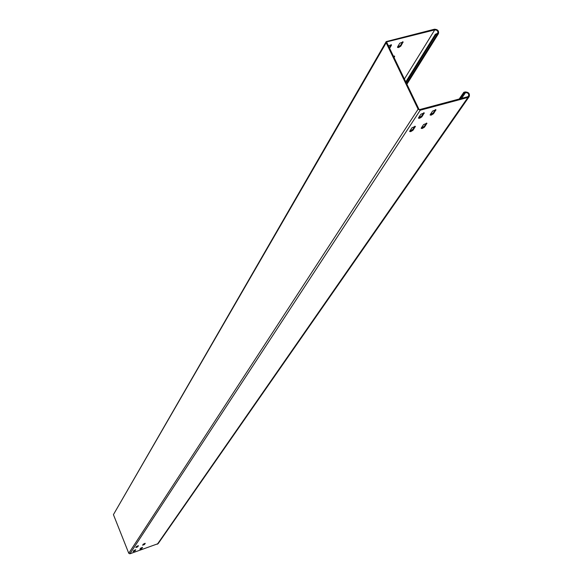 <?xml version="1.0" encoding="UTF-8"?>
<svg xmlns="http://www.w3.org/2000/svg" width="583" height="583" viewBox="0 0 583 583"><rect width="100%" height="100%" fill="white"/><g stroke="black" fill="none" stroke-linecap="round" stroke-linejoin="round"><path stroke-width="0.87" d="M400.812 46.137L398.597 47.551L397.504 47.42L397.57 46.953L399.785 43.215L403.115 41.925L400.812 46.137L400.492 45.467L397.577 46.953M426.435 123.093L424.191 126.438L421.363 127.896M422.296 128.479L421.21 128.406L421.298 127.998L423.601 124.558L426.916 123.261L424.519 127.123L422.296 128.479M435.479 109.589L433.154 113.058L430.29 114.538M431.231 115.135L430.145 115.055L430.232 114.625L432.593 111.083L435.96 109.772L433.49 113.743L431.231 115.135M414.877 126.227L412.669 129.564L409.834 131.029M410.775 131.612L409.681 131.539L409.762 131.131L412.028 127.692L415.358 126.402L412.997 130.249L410.775 131.612M423.783 112.738L421.502 116.192L418.616 117.679M419.571 118.276L418.47 118.196L418.558 117.766L420.882 114.232L424.256 112.913L421.83 116.884L419.571 118.276M145.24 543.429L143.338 544.092L142.616 545.214L144.533 544.486L145.203 543.327M142.529 547.481L140.634 548.137L139.92 549.244L141.829 548.523L142.485 547.379M138.419 545.797L136.509 546.46L135.803 547.575L137.726 546.847L138.382 545.695M135.752 549.835L133.857 550.49L133.157 551.598L135.067 550.869L135.715 549.733M406.096 82.553L435.669 34.973L438.445 33.676C439.057 30.848 437.709 29.369 434.401 29.23L386.186 41.597L386.172 42.792L113.43 514.636L128.77 553.274L129.907 553.799L158.146 543.64M386.172 42.792L418.113 109.203L420.212 110.223L467.901 97.463L469.213 96.589C469.964 93.644 468.623 92.099 465.19 91.939L463.806 92.311L459.2 99.008M435.669 34.973L435.341 34.295L437.767 33.238C438.227 31.118 437.214 30.01 434.736 29.901L386.551 41.932L419.162 109.713L467.566 96.771L468.55 96.115C469.104 93.907 468.098 92.748 465.533 92.631L464.141 93.003L460.191 98.746M133.398 551.19L135.365 549.769M136.043 547.167L138.033 545.732M140.168 548.836L142.135 547.415M142.857 544.806L144.846 543.363M113.43 514.636L386.165 41.641M388.409 45.787L391.47 44.847L391.397 45.314L391.076 44.643L389.306 47.66M391.397 45.314L389.633 48.338M403.042 42.399L402.715 41.721L400.492 45.467M393.379 56.121L394.64 56.201L394.567 56.653L394.254 55.997L393.729 56.85M394.567 56.653L394.05 57.52M464.141 93.003L463.806 92.311M435.341 34.295L405.783 81.897M418.113 109.203L128.77 553.274M420.212 110.223L129.907 553.799M135.067 550.869L134.906 550.469M137.726 546.847L137.559 546.439M141.829 548.523L141.662 548.115M144.533 544.486L144.373 544.077M424.169 113.35L423.877 112.738M421.83 116.884L421.502 116.192M415.271 126.817L414.994 126.227M412.997 130.249L412.669 129.564M435.865 110.209L435.567 109.597M433.49 113.743L433.154 113.058M426.829 123.683L426.545 123.093M424.519 127.123L424.191 126.438M467.901 97.463L157.337 544.26M434.736 29.901L404.398 79.018M465.533 92.631L461.576 98.374M437.053 34.623L406.577 83.558M469.213 96.589L158.117 543.684M406.905 84.243L438.445 33.676"/></g></svg>
